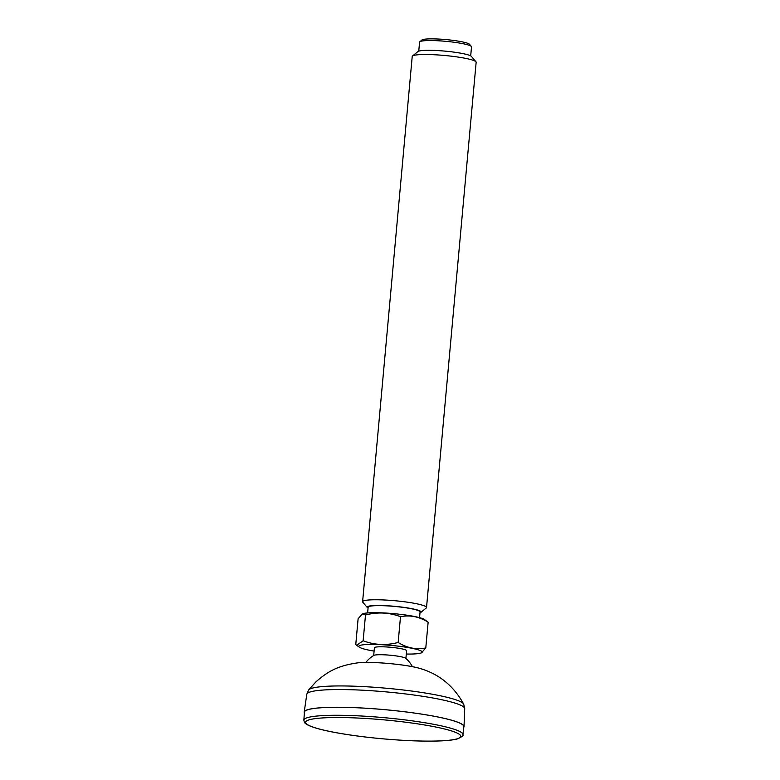 <?xml version="1.0" encoding="UTF-8"?>
<svg xmlns="http://www.w3.org/2000/svg" width="780" height="780" viewBox="0 0 780 780"><rect width="100%" height="100%" fill="white"/><g stroke="black" fill="none" stroke-linecap="round" stroke-linejoin="round"><path stroke-width="1.17" d="M463.72 727.408A80.233 9.779 -174.8 0 0 464.032 726.619A80.233 9.779 -174.8 0 0 437.102 716.81A80.233 9.779 -174.8 0 0 351.956 707.538A80.233 9.779 -174.8 0 0 304.219 712.072A80.233 9.779 -174.8 0 0 304.385 712.91M462.93 734.633L463.798 726.677A80.008 9.75 -174.8 0 0 436.956 716.81A80.008 9.75 -174.8 0 0 351.741 707.558A80.008 9.75 -174.8 0 0 304.434 712.179L303.849 720.154C304.522 722.67 303.869 722.807 308.431 725.312C313.034 727.506 320.755 729.68 331.588 731.825C345.286 734.516 361.179 736.739 379.265 738.494C402.012 740.63 421.639 741.468 438.116 741C446.862 740.717 453.316 740.015 457.499 738.875C461.994 736.846 463.798 735.433 462.93 734.633A79.872 9.731 -174.8 0 0 436.137 724.786A79.872 9.731 -174.8 0 0 351.068 715.543A79.872 9.731 -174.8 0 0 303.849 720.154M412.357 666.666A27.68 27.68 0 0 0 405.678 658.271A16.175 1.97 -174.8 0 0 389.961 655.2A16.175 1.97 -174.8 0 0 373.942 655.385A27.68 27.68 0 0 0 365.859 662.434M418.753 51.158L419.572 42.13A26.081 3.178 5.2 0 1 419.806 41.759A26.081 3.178 5.2 0 1 436.488 40.687A26.081 3.178 5.2 0 1 462.764 43.651A26.081 3.178 5.2 0 1 471.344 46.449A26.081 3.178 5.2 0 1 471.51 46.858L470.691 55.887M419.806 41.759L421.96 39.985A24.073 2.935 5.2 0 1 437.365 39A24.073 2.935 5.2 0 1 461.614 41.73A24.073 2.935 5.2 0 1 469.54 44.314L471.344 46.449M362.602 601.712L412.22 56.453A32.097 3.91 5.2 0 1 412.513 55.994A32.097 3.91 5.2 0 1 433.046 54.688A32.097 3.91 5.2 0 1 465.377 58.325A32.097 3.91 5.2 0 1 475.946 61.776A32.097 3.91 5.2 0 1 476.151 62.273L426.523 607.532A32.097 3.91 -174.8 0 0 394.924 600.727A32.097 3.91 -174.8 0 0 362.602 601.712A32.097 3.91 -174.8 0 0 362.798 602.209L367.312 607.542A27.076 3.295 -174.8 0 0 368.062 608.098M412.513 55.994L417.914 51.568A27.076 3.295 5.2 0 1 435.24 50.456A27.076 3.295 5.2 0 1 462.52 53.527A27.076 3.295 5.2 0 1 471.442 56.443L475.946 61.776M420.001 612.826A27.076 3.295 -174.8 0 0 420.839 612.417A27.076 3.295 -174.8 0 0 394.417 606.294A27.076 3.295 -174.8 0 0 367.312 607.542M420.839 612.417L426.241 607.981A32.097 3.91 -174.8 0 0 426.523 607.532M406.312 654.03A31.843 3.881 -174.8 0 0 421.415 652.87L425.782 647.956L428.132 622.187L424.456 619.505A31.843 3.881 -174.8 0 0 393.744 613.645A31.843 3.881 -174.8 0 0 362.476 613.87A31.843 3.881 -174.8 0 0 362.339 613.928M425.782 647.956C416.218 649.847 407.004 648.014 398.161 642.476L400.501 616.707C410.026 614.806 419.24 616.639 428.132 622.187M398.161 642.476C386.178 645.625 374.507 645.06 363.148 640.77L365.488 615.001C377.471 611.851 389.142 612.417 400.501 616.707M363.148 640.77L356.606 645.294L355.768 644.553L358.108 618.784L362.212 613.987L365.488 615.001M421.415 652.87A31.843 3.881 -174.8 0 0 396.844 645.986A31.843 3.881 -174.8 0 0 359.444 647.234A31.843 3.881 -174.8 0 0 369.476 650.267A31.843 3.881 -174.8 0 0 374.098 651.095M405.902 658.466L406.614 650.695A16.175 1.97 -174.8 0 0 390.683 647.273A16.175 1.97 -174.8 0 0 374.4 647.77L373.688 655.532M369.886 614.045A26.081 3.178 -174.8 0 0 369.32 614.152M419.562 617.653L420.079 611.939A26.081 3.178 -174.8 0 0 394.397 606.411A26.081 3.178 -174.8 0 0 368.14 607.21L367.624 612.924M420.635 668.665A36.592 4.456 -174.8 0 0 412.961 666.803A36.592 4.456 -174.8 0 0 357.357 662.902C370.539 661.089 408.008 664.501 420.635 668.665C439.423 674.3 453.775 686.108 463.69 704.106A78.088 9.516 -174.8 0 0 437.658 695.243A78.088 9.516 -174.8 0 0 357.308 686.312A78.088 9.516 -174.8 0 0 308.617 689.988L315.959 681.827C327.239 671.98 336.833 665.915 357.357 662.902M308.617 689.988L306.784 694.307A79.287 9.662 5.2 0 1 353.964 689.822A79.287 9.662 5.2 0 1 438.106 698.987A79.287 9.662 5.2 0 1 464.714 708.679L463.69 704.106M331.793 731.845A77.864 9.487 5.2 0 1 358.654 718.078A77.864 9.487 5.2 0 1 459.196 738.036A77.864 9.487 5.2 0 1 331.793 731.845M306.784 694.307L304.219 712.072M464.714 708.679L464.032 726.619M359.444 647.234L356.684 645.343"/></g></svg>
